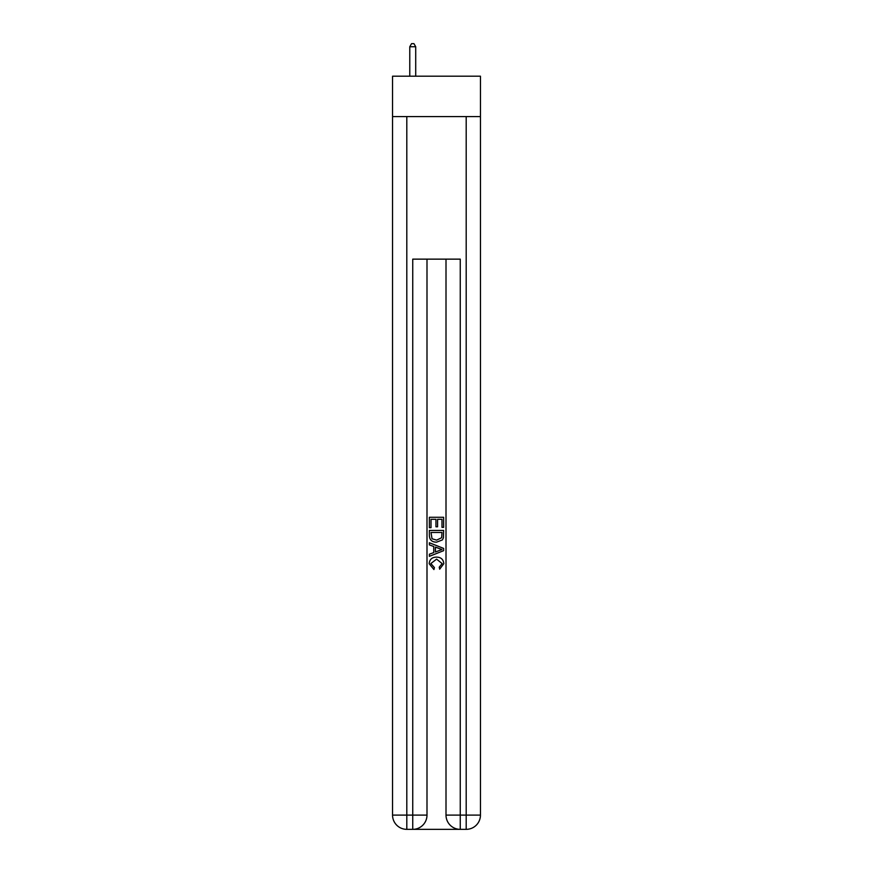 <?xml version="1.0" encoding="UTF-8"?>
<svg xmlns="http://www.w3.org/2000/svg" width="873" height="873" viewBox="0 0 873 873"><rect width="100%" height="100%" fill="white"/><g stroke="black" fill="none" stroke-linecap="round" stroke-linejoin="round"><path stroke-width="1.31" d="M480.456 116.589L480.456 76.202L392.544 76.202L392.544 116.589L480.456 116.589L480.456 815.098L466.193 815.098L466.193 116.589M413.813 829.35L459.187 829.35M460.257 829.35L460.257 815.098L446.005 815.098A14.252 14.252 0 0 0 460.257 829.35L466.193 829.35L466.193 815.098L460.257 815.098L460.257 259.139L412.743 259.139L412.743 815.098L392.544 815.098L392.544 116.589M426.995 259.139L426.995 815.098A14.252 14.252 0 0 1 412.743 829.35L406.807 829.35A14.252 14.252 0 0 1 392.544 815.098M446.005 815.098L446.005 259.139M466.193 829.35A14.252 14.252 0 0 0 480.456 815.098M429.374 527.707L429.374 517.285L443.626 517.285L443.626 527.336L441.978 527.336L441.978 519.304L437.591 519.304L437.591 526.79L435.954 526.79L435.954 519.304L431.022 519.304L431.022 527.707L429.374 527.707M429.374 535.553L429.374 530.446L443.626 530.446L443.419 537.844L442.404 539.918L436.576 542.144C432.015 542.166 429.614 539.961 429.374 535.553M431.022 532.454L432.026 538.761L436.609 540.136L441.683 537.703L441.978 532.454L431.022 532.454M429.374 544.883L429.374 542.755L443.626 548.408L443.626 550.677L429.374 556.341L429.374 554.202L433.761 552.587L433.761 546.509L429.374 544.883M439.348 548.571L435.409 547.109L435.409 551.976L441.978 549.543L439.348 548.571M430.836 563.554L434.405 567.548L433.936 569.556L429.189 563.74C429.571 559.364 432.048 557.16 436.609 557.127C440.985 557.225 443.386 559.418 443.811 563.696L439.665 569.196L439.239 567.177L442.164 563.598L436.609 559.146L430.836 563.554M415.712 76.202L415.712 46.738L409.775 46.738L409.775 76.202M409.775 46.738L411.554 43.65L413.933 43.65L415.712 46.738M406.807 116.589L406.807 829.35M426.995 815.098L412.743 815.098L412.743 829.35"/></g></svg>
